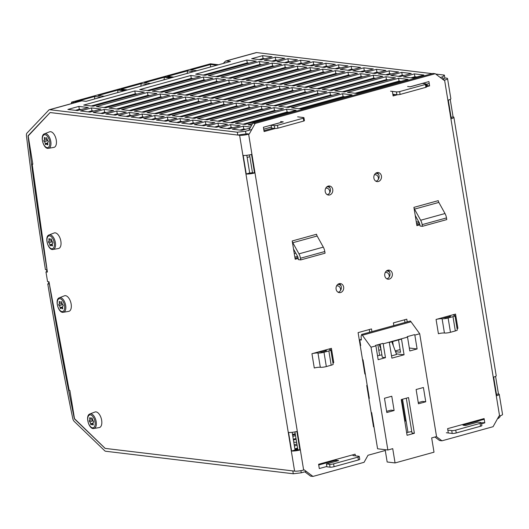 <?xml version="1.0" encoding="UTF-8"?>
<svg xmlns="http://www.w3.org/2000/svg" width="529" height="529" viewBox="0 0 529 529"><rect width="100%" height="100%" fill="white"/><g stroke="black" fill="none" stroke-linecap="round" stroke-linejoin="round"><path stroke-width="0.79" d="M255.157 123.442L252.783 123.158L432.901 73.432L435.268 73.716L255.157 123.442L249.252 134.029L248.643 134.194L303.646 470.043A6.612 1.164 170.7 0 1 301.616 470.519A6.612 1.164 170.7 0 1 294.607 471.127L239.611 135.279L50.096 112.538L28.149 135.662L32.824 164.221L32.17 164.142L32.785 163.97M32.17 164.142L47.392 272.078L45.963 271.906L47.557 281.62L48.979 281.792L69.206 390.329L69.868 390.402L74.543 418.961L105.092 448.387L294.607 471.127M434.917 437.014L439.586 440.525L441.96 440.809L493.074 426.698L498.973 416.118L499.581 415.946L444.585 80.097A6.612 1.164 -9.3 0 0 446.205 79.568A6.612 1.164 -9.3 0 0 447.554 78.603A6.612 1.164 -9.3 0 0 446.502 78.16L444.856 77.961L443.15 79.648M299.917 450.02A6.612 1.164 170.7 0 1 291.598 451.019L288.556 432.457A6.612 1.164 -9.3 0 0 296.881 431.459L299.917 450.02L297.834 449.663L294.924 431.895M292.167 432.312L295.056 449.994A2.202 0.39 -9.3 0 0 297.834 449.663M295.056 449.994L291.598 451.019M254.555 173.003A6.612 1.164 170.7 0 1 246.236 174.001L243.195 155.44A6.612 1.164 -9.3 0 0 251.513 154.442L254.555 173.003L252.472 172.646L249.562 154.878M246.798 155.301L249.695 172.976A2.202 0.39 -9.3 0 0 252.472 172.646M249.695 172.976L246.236 174.001M496.48 394.422L498.457 393.913A6.612 1.164 170.7 0 1 499.25 394.317A6.612 1.164 170.7 0 1 496.691 395.699L493.65 377.131A6.612 1.164 -9.3 0 0 496.215 375.755L453.889 117.299A6.612 1.164 170.7 0 1 451.323 118.681L448.288 100.12A6.612 1.164 -9.3 0 0 450.847 98.738L447.554 78.603M495.587 376.39L498.457 393.913M451.118 117.405L453.095 116.896A6.612 1.164 170.7 0 1 453.889 117.299M450.225 99.379L453.095 116.896M332.748 189.481A4.556 3.829 -83.2 0 1 328.436 195.042A4.556 3.829 -83.2 0 1 325.17 190.063A4.556 3.829 -83.2 0 1 329.521 185.996A4.556 3.829 -83.2 0 1 332.748 189.481M327.272 194.679A4.556 3.829 96.8 0 0 330.374 189.197A4.556 3.829 96.8 0 0 328.304 186.082M381.429 176.038A4.556 3.829 -83.2 0 1 377.111 181.606A4.556 3.829 -83.2 0 1 373.851 176.626A4.556 3.829 -83.2 0 1 378.202 172.553A4.556 3.829 -83.2 0 1 381.429 176.038M375.954 181.235A4.556 3.829 96.8 0 0 379.055 175.754A4.556 3.829 96.8 0 0 376.985 172.639M392.32 273.625A4.556 3.829 -83.2 0 1 388.008 279.193A4.556 3.829 -83.2 0 1 384.742 274.214A4.556 3.829 -83.2 0 1 389.093 270.14A4.556 3.829 -83.2 0 1 392.32 273.625M386.844 278.823A4.556 3.829 96.8 0 0 389.946 273.341A4.556 3.829 96.8 0 0 387.876 270.226M343.638 287.062A4.556 3.829 -83.2 0 1 339.327 292.63A4.556 3.829 -83.2 0 1 336.067 287.65A4.556 3.829 -83.2 0 1 340.411 283.584A4.556 3.829 -83.2 0 1 343.638 287.062M338.163 292.266A4.556 3.829 96.8 0 0 341.271 286.778A4.556 3.829 96.8 0 0 339.195 283.663M422.433 226.313L420.066 226.028L419.788 224.356A2.943 1.508 -105.4 0 0 419.193 222.603L415.232 215.442L413.909 207.368A2.943 1.508 -105.4 0 0 414.505 209.127L420.661 220.249A7.353 3.763 74.6 0 1 422.162 224.64L422.433 226.313L446.774 219.595L446.502 217.922A7.353 3.763 -105.4 0 0 445.001 213.531L438.845 202.409A2.943 1.508 74.6 0 1 438.25 200.65L413.909 207.368M419.867 224.825L416.898 225.645L415.232 215.442M416.753 224.746L419.702 223.932M300.737 259.911L298.363 259.627L298.091 257.954A2.943 1.508 -105.4 0 0 297.49 256.201L293.529 249.04L292.206 240.966A2.943 1.508 -105.4 0 0 292.808 242.725L298.964 253.847A7.353 3.763 74.6 0 1 300.459 258.245L300.737 259.911L325.077 253.193L324.799 251.52A7.353 3.763 -105.4 0 0 323.305 247.129L317.149 236.007A2.943 1.508 74.6 0 1 316.547 234.248L292.206 240.966M298.164 258.43L295.202 259.243L293.529 249.04M295.056 258.35L298.006 257.53M449.372 316.726L449.227 315.826A8.821 1.554 -9.3 0 0 450.622 316.375L445.749 317.724A8.821 1.554 -9.3 0 0 442.403 317.704L455.548 314.081L457.889 328.357A4.411 0.78 170.7 0 0 457.089 328.602M442.403 317.704L436.075 319.456A4.411 0.78 170.7 0 1 442.099 318.729A4.411 0.78 -9.3 0 0 448.123 318.008L452.989 316.659A4.411 0.78 -9.3 0 0 454.973 315.668A4.411 0.78 -9.3 0 0 454.272 315.37A4.411 0.78 170.7 0 1 453.571 315.072A4.411 0.78 170.7 0 1 455.548 314.081M436.075 319.456L438.415 333.733A4.411 0.78 170.7 0 1 444.439 333.012A4.411 0.78 -9.3 0 0 450.463 332.285L455.33 330.942A4.411 0.78 -9.3 0 0 457.307 329.944L454.973 315.668M325.236 350.991L325.09 350.092A8.821 1.554 -9.3 0 0 326.486 350.648L321.619 351.99A8.821 1.554 -9.3 0 0 318.266 351.977L331.418 348.346L333.753 362.63A4.411 0.78 170.7 0 0 332.959 362.874M318.266 351.977L311.945 353.722A4.411 0.78 170.7 0 1 317.969 353.002A4.411 0.78 -9.3 0 0 323.993 352.274L328.859 350.932A4.411 0.78 -9.3 0 0 330.837 349.934A4.411 0.78 -9.3 0 0 330.136 349.643A4.411 0.78 170.7 0 1 329.435 349.345A4.411 0.78 170.7 0 1 331.418 348.346M311.945 353.722L314.286 368.005A4.411 0.78 170.7 0 1 320.303 367.278A4.411 0.78 -9.3 0 0 326.327 366.557L331.194 365.215A4.411 0.78 -9.3 0 0 333.177 364.216L330.837 349.934M369.698 332.232L369.262 329.541M365.321 373.91L364.878 374.036L358.1 332.622L371.484 328.926L371.927 331.617M364.732 373.137L365.175 373.011M404.996 322.485L404.553 319.8M393.834 325.566L393.391 322.882L406.775 319.185L407.218 321.877M373.977 426.744L373.534 426.87L366.749 385.456L367.192 385.337M373.381 425.971L373.831 425.845M404.625 420.33L405.095 420.198L401.736 399.679M406.087 420.866L404.771 421.229M405.994 420.304L405.095 420.198M401.266 399.805L402.576 399.448M392.63 341.529L393.325 345.794M379.61 355.23L377.891 344.749M397.418 94.764L393.12 95.947L392.419 91.662M392.968 95.048L394.951 94.506M426.394 85.824L427.253 85.586L427.015 84.104M410.127 86.776L428.926 81.585L429.627 85.87L426.539 86.723M429.627 85.87L427.253 85.586M275.272 128.487L264.116 131.562L263.416 127.277L283.108 121.842M263.971 130.663L272.805 128.223M448.301 432.94L447.6 428.655L484.108 418.578L484.809 422.863L481.582 423.749M484.809 422.863L482.441 422.578M482.005 419.92L481.886 419.193M326.843 466.472L319.298 468.555L318.597 464.27L355.111 454.193L355.382 455.846M353.002 455.535L352.883 454.808M441.96 440.809L436.379 436.61M304.843 471.822L310.583 476.14L312.956 476.424L304.254 469.871L303.646 470.043M252.783 123.158L248.789 130.319M385.277 450.49L368.005 455.257L364.071 462.313L312.956 476.424M444.585 80.097L443.976 80.269L435.268 73.716M249.252 134.029L247.116 133.771L237.792 135.06L237.323 132.204L245.542 131.218L251.778 129.499M45.963 271.906L47.312 271.536M239.611 135.279A6.612 1.164 -9.3 0 0 246.62 134.67A6.612 1.164 -9.3 0 0 248.643 134.194M247.169 62.925L246.177 63.976M499.25 394.317L502.55 414.452A6.612 1.164 170.7 0 1 501.201 415.417A6.612 1.164 170.7 0 1 499.581 415.946M237.323 132.204L49.713 109.695A3.531 1.805 -105.4 0 0 49.336 109.721A3.531 1.805 -105.4 0 0 48.86 110.012L26.972 133.077A3.531 1.805 -105.4 0 0 26.45 135.682A1771.337 907.268 -105.4 0 0 45.434 269.605L47.068 269.783M49.402 284.06L47.775 283.888L49.29 283.465M47.775 283.888A1771.337 907.268 -105.4 0 0 72.771 418.525A3.531 1.805 -105.4 0 0 74.186 421.368L104.656 450.715A3.531 1.805 -105.4 0 0 105.641 451.25L293.284 473.766L292.815 470.909L105.178 448.394L74.305 418.492A1768.401 905.767 74.6 0 1 49.356 284.073M47.015 269.797A1768.401 905.767 74.6 0 1 28.063 136.098L50.116 112.551L237.792 135.06M223.264 63.467L225.328 61.291A3.531 1.805 74.6 0 1 225.797 61A3.531 1.805 74.6 0 1 226.174 60.974L230.432 61.483L86.095 101.337L81.843 100.821A3.531 1.805 -105.4 0 0 81.459 100.847L49.336 109.721M432.147 73.637L256.598 52.576A3.531 1.805 -105.4 0 0 256.221 52.602L225.797 61M429.237 83.489L426.149 84.342M426.096 84.012L426.566 86.868A2.943 0.516 170.7 0 1 425.911 87.325L425.442 84.468A2.943 0.516 -9.3 0 0 426.096 84.012A2.943 0.516 -9.3 0 0 425.633 83.813L422.466 83.437L410.299 86.796L407.608 86.472M390.574 91.18L396.426 91.881A2.943 0.516 -9.3 0 0 399.626 91.59L400.096 94.446L425.911 87.325M400.096 94.446A2.943 0.516 170.7 0 1 396.889 94.737L392.842 94.248M303.95 117.736L304.42 120.592A2.943 0.516 170.7 0 1 303.758 121.042L303.296 118.185A2.943 0.516 -9.3 0 0 303.95 117.736A2.943 0.516 -9.3 0 0 303.481 117.537L297.635 116.836M280.595 121.538L283.279 121.862L271.113 125.221L274.273 125.604A2.943 0.516 -9.3 0 0 277.48 125.313L277.95 128.17L303.758 121.042M277.95 128.17A2.943 0.516 170.7 0 1 274.743 128.461L271.582 128.078L271.113 125.221M271.417 127.059L263.726 129.182M289.052 112.26L287.102 112.029L243.056 124.183M276.402 110.74L274.452 110.508L230.406 122.668M263.753 109.225L261.802 108.987L217.756 121.148M251.103 107.704L249.152 107.473L205.107 119.633M238.453 106.19L236.503 105.952L192.457 118.112M225.804 104.669L223.853 104.438L179.807 116.598M213.154 103.155L211.203 102.917L167.157 115.077M200.504 101.634L198.554 101.403L154.508 113.563M187.855 100.12L185.904 99.882L141.858 112.042M175.205 98.599L173.254 98.368L129.208 110.528M162.555 97.085L160.598 96.847L116.559 109.007M149.899 95.564L147.948 95.332L103.909 107.493M137.249 94.043L135.298 93.812L91.252 105.972M345.034 96.807L343.083 96.569L299.037 108.729M332.384 95.286L330.433 95.055L286.387 107.215M319.734 93.772L317.784 93.534L273.738 105.694M307.084 92.251L305.134 92.02L261.088 104.18M294.435 90.73L292.484 90.499L248.438 102.659M281.785 89.216L279.834 88.984L235.789 101.138M269.135 87.695L267.185 87.464L223.139 99.624M256.486 86.181L254.535 85.943L210.489 98.103M243.836 84.66L241.885 84.428L197.839 96.589M231.186 83.146L229.236 82.908L185.19 95.068M218.537 81.625L216.586 81.393L172.54 93.554M205.887 80.11L203.929 79.872L159.89 92.033M193.23 78.59L191.28 78.358L147.241 90.519M401.015 81.347L399.064 81.116L355.019 93.276M388.365 79.833L386.415 79.595L342.369 91.755M375.716 78.312L373.765 78.08L329.719 90.241M363.066 76.798L361.115 76.56L317.069 88.72M350.416 75.277L348.466 75.045L304.42 87.206M337.767 73.762L335.816 73.524L291.77 85.685M325.117 72.242L323.166 72.01L279.12 84.171M312.467 70.727L310.516 70.489L266.471 82.65M299.817 69.206L297.867 68.975L253.821 81.135M287.168 67.686L285.217 67.454L241.171 79.615M274.518 66.171L272.567 65.933L228.521 78.094M261.868 64.65L259.918 64.419L215.872 76.579M249.219 63.136L247.261 62.898L203.222 75.058M245.721 129.235L243.77 128.997L239.888 130.074M233.071 127.714L231.12 127.482L227.239 128.554M220.421 126.2L218.47 125.962L214.589 127.033M207.771 124.679L205.821 124.447L201.933 125.518M195.122 123.164L193.171 122.926L189.283 123.998M182.472 121.644L180.521 121.412L176.633 122.483M169.822 120.129L167.872 119.891L163.983 120.962M157.173 118.608L155.222 118.377L151.334 119.448M144.523 117.088L142.572 116.856L138.684 117.927M131.873 115.573L129.922 115.342L126.034 116.413M119.223 114.052L117.266 113.821L113.385 114.892M106.567 112.538L104.616 112.3L100.735 113.378M93.917 111.017L91.967 110.786L88.085 111.857M81.268 109.503L79.317 109.265L75.435 110.343M416.839 76.983L414.888 76.745L411 77.823M404.189 75.462L402.238 75.23L398.35 76.302M391.539 73.948L389.589 73.71L385.701 74.781M378.89 72.427L376.939 72.195L373.051 73.266M366.24 70.912L364.289 70.674L360.401 71.746M353.59 69.392L351.633 69.16L347.751 70.231M340.934 67.877L338.983 67.639L335.102 68.71M328.284 66.356L326.333 66.125L322.452 67.196M315.634 64.836L313.684 64.604L309.802 65.675M302.985 63.321L301.034 63.083L297.153 64.161M290.335 61.8L288.384 61.569L284.503 62.64M277.685 60.286L275.735 60.048L271.853 61.126M265.036 58.765L263.085 58.534L259.203 59.605M402.027 404.467L402.529 404.526M402.582 404.844L402.113 404.969M402.304 406.173L402.774 406.041M403.25 408.95L402.754 408.891M293.767 442.092L296.65 442.436M296.908 444.036L294.203 444.783M297.695 448.83L294.99 449.577M294.402 445.98L297.106 445.233M297.576 448.089L294.871 448.837M295.341 434.448L292.636 435.195M295.222 433.707L292.517 434.454M296.128 439.242L293.423 439.989M292.835 436.392L295.539 435.645M296.002 438.501L293.297 439.249M371.781 413.347L371.338 413.466M371.563 412.633L371.213 412.732M372.568 418.141L372.118 418.26M371.53 414.67L371.98 414.544M372.442 417.401L371.999 417.52M404.044 413.777L403.574 410.921M404.149 414.432L403.68 414.557M373.348 422.935L372.905 423.055M372.317 419.457L372.76 419.338M373.229 422.195L372.786 422.314M404.936 419.226L404.467 419.352M373.104 424.251L373.547 424.132M403.878 415.761L404.348 415.629M404.811 418.485L404.348 418.611M272.104 56.815L261.154 59.837L251.665 58.699L262.615 55.677L272.104 56.815M262.615 55.677L263.085 58.534M284.754 58.335L273.804 61.357L264.315 60.22L275.265 57.198L284.754 58.335M275.265 57.198L275.735 60.048M297.404 59.85L286.454 62.878L276.965 61.734L287.915 58.712L297.404 59.85M287.915 58.712L288.384 61.569M310.054 61.371L299.103 64.393L289.614 63.255L300.571 60.233L310.054 61.371M300.571 60.233L301.034 63.083M322.703 62.885L311.753 65.913L302.264 64.769L313.221 61.748L322.703 62.885M313.221 61.748L313.684 64.604M335.353 64.406L324.403 67.428L314.914 66.29L325.871 63.268L335.353 64.406M325.871 63.268L326.333 66.125M348.003 65.92L337.052 68.949L327.563 67.811L338.52 64.783L348.003 65.92M338.52 64.783L338.983 67.639M360.659 67.441L349.702 70.463L340.213 69.325L351.17 66.304L360.659 67.441M351.17 66.304L351.633 69.16M373.309 68.955L362.352 71.984L352.863 70.846L363.82 67.818L373.309 68.955M363.82 67.818L364.289 70.674M385.958 70.476L375.001 73.498L365.513 72.361L376.469 69.339L385.958 70.476M376.469 69.339L376.939 72.195M398.608 71.997L387.651 75.019L378.169 73.881L389.119 70.853L398.608 71.997M389.119 70.853L389.589 73.71M411.258 73.511L400.301 76.533L390.819 75.396L401.769 72.374L411.258 73.511M401.769 72.374L402.238 75.23M423.908 75.032L412.951 78.054L403.468 76.917L414.419 73.888L423.908 75.032M414.419 73.888L414.888 76.745M88.336 107.552L77.386 110.574L67.897 109.437L78.854 106.408L88.336 107.552M78.854 106.408L79.317 109.265M100.986 109.067L90.036 112.088L80.547 110.951L91.504 107.929L100.986 109.067M91.504 107.929L91.967 110.786M113.636 110.587L102.686 113.609L93.197 112.472L104.153 109.45L113.636 110.587M104.153 109.45L104.616 112.3M126.292 112.102L115.335 115.13L105.846 113.986L116.803 110.964L126.292 112.102M116.803 110.964L117.266 113.821M138.942 113.623L127.985 116.645L118.496 115.507L129.453 112.485L138.942 113.623M129.453 112.485L129.922 115.342M151.592 115.137L140.635 118.165L131.146 117.021L142.103 113.999L151.592 115.137M142.103 113.999L142.572 116.856M164.241 116.658L153.284 119.68L143.802 118.542L154.752 115.52L164.241 116.658M154.752 115.52L155.222 118.377M176.891 118.172L165.934 121.201L156.452 120.063L167.402 117.035L176.891 118.172M167.402 117.035L167.872 119.891M189.541 119.693L178.584 122.715L169.101 121.577L180.052 118.556L189.541 119.693M180.052 118.556L180.521 121.412M202.19 121.214L191.233 124.236L181.751 123.098L192.701 120.07L202.19 121.214M192.701 120.07L193.171 122.926M214.84 122.728L203.89 125.75L194.401 124.613L205.351 121.591L214.84 122.728M205.351 121.591L205.821 124.447M227.49 124.249L216.54 127.271L207.051 126.133L218.001 123.105L227.49 124.249M218.001 123.105L218.47 125.962M240.14 125.763L229.189 128.785L219.7 127.648L230.651 124.626L240.14 125.763M230.651 124.626L231.12 127.482M250.065 128.038L241.839 130.306L232.35 129.169L243.3 126.147L250.627 127.02M243.3 126.147L243.77 128.997M205.173 75.297L195.684 74.159L246.798 60.048L256.287 61.185L205.173 75.297M246.798 60.048L247.261 62.898M217.822 76.811L208.333 75.673L259.448 61.562L268.937 62.7L217.822 76.811M259.448 61.562L259.918 64.419M230.472 78.332L220.983 77.194L272.098 63.083L281.587 64.221L230.472 78.332M272.098 63.083L272.567 65.933M243.122 79.846L233.633 78.709L284.747 64.598L294.236 65.735L243.122 79.846M284.747 64.598L285.217 67.454M255.772 81.367L246.283 80.229L297.397 66.118L306.886 67.256L255.772 81.367M297.397 66.118L297.867 68.975M268.421 82.881L258.932 81.744L310.047 67.633L319.536 68.77L268.421 82.881M310.047 67.633L310.516 70.489M281.071 84.402L271.582 83.265L322.697 69.154L332.186 70.291L281.071 84.402M322.697 69.154L323.166 72.01M293.721 85.923L284.232 84.779L335.346 70.668L344.835 71.805L293.721 85.923M335.346 70.668L335.816 73.524M306.37 87.437L296.881 86.3L347.996 72.189L357.485 73.326L306.37 87.437M347.996 72.189L348.466 75.045M319.02 88.958L309.531 87.814L360.646 73.703L370.135 74.847L319.02 88.958M360.646 73.703L361.115 76.56M331.67 90.472L322.181 89.335L373.295 75.224L382.784 76.361L331.67 90.472M373.295 75.224L373.765 78.08M344.319 91.993L334.837 90.856L385.945 76.738L395.434 77.882L344.319 91.993M385.945 76.738L386.415 79.595M356.969 93.507L347.487 92.37L398.595 78.259L408.084 79.396L356.969 93.507M398.595 78.259L399.064 81.116M149.191 90.75L139.702 89.613L190.817 75.502L200.299 76.639L149.191 90.75M190.817 75.502L191.28 78.358M161.841 92.271L152.352 91.127L203.467 77.016L212.956 78.16L161.841 92.271M203.467 77.016L203.929 79.872M174.491 93.785L165.002 92.648L216.116 78.537L225.605 79.674L174.491 93.785M216.116 78.537L216.586 81.393M187.14 95.306L177.651 94.169L228.766 80.051L238.255 81.195L187.14 95.306M228.766 80.051L229.236 82.908M199.79 96.82L190.301 95.683L241.416 81.572L250.905 82.709L199.79 96.82M241.416 81.572L241.885 84.428M212.44 98.341L202.951 97.204L254.065 83.093L263.554 84.23L212.44 98.341M254.065 83.093L254.535 85.943M225.089 99.855L215.601 98.718L266.715 84.607L276.204 85.744L225.089 99.855M266.715 84.607L267.185 87.464M237.739 101.376L228.25 100.239L279.365 86.128L288.854 87.265L237.739 101.376M279.365 86.128L279.834 88.984M250.389 102.891L240.9 101.753L292.015 87.642L301.504 88.779L250.389 102.891M292.015 87.642L292.484 90.499M263.039 104.411L253.55 103.274L304.664 89.163L314.153 90.3L263.039 104.411M304.664 89.163L305.134 92.02M275.688 105.926L266.199 104.788L317.314 90.677L326.803 91.815L275.688 105.926M317.314 90.677L317.784 93.534M288.338 107.447L278.849 106.309L329.964 92.198L339.453 93.335L288.338 107.447M329.964 92.198L330.433 95.055M300.988 108.967L291.505 107.823L342.613 93.712L352.102 94.856L300.988 108.967M342.613 93.712L343.083 96.569M93.21 106.203L83.721 105.066L134.835 90.955L144.318 92.092L93.21 106.203M134.835 90.955L135.298 93.812M105.86 107.724L96.371 106.587L147.485 92.476L156.968 93.613L105.86 107.724M147.485 92.476L147.948 95.332M118.509 109.238L109.02 108.101L160.135 93.99L169.624 95.127L118.509 109.238M160.135 93.99L160.598 96.847M131.159 110.759L121.67 109.622L172.785 95.511L182.274 96.648L131.159 110.759M172.785 95.511L173.254 98.368M143.809 112.28L134.32 111.136L185.434 97.025L194.923 98.163L143.809 112.28M185.434 97.025L185.904 99.882M156.458 113.795L146.969 112.657L198.084 98.546L207.573 99.683L156.458 113.795M198.084 98.546L198.554 101.403M169.108 115.315L159.619 114.171L210.734 100.06L220.223 101.204L169.108 115.315M210.734 100.06L211.203 102.917M181.758 116.83L172.269 115.692L223.383 101.581L232.872 102.719L181.758 116.83M223.383 101.581L223.853 104.438M194.407 118.351L184.919 117.213L236.033 103.095L245.522 104.239L194.407 118.351M236.033 103.095L236.503 105.952M207.057 119.865L197.568 118.727L248.683 104.616L258.172 105.754L207.057 119.865M248.683 104.616L249.152 107.473M219.707 121.386L210.218 120.248L261.333 106.137L270.822 107.275L219.707 121.386M261.333 106.137L261.802 108.987M232.357 122.9L222.868 121.763L273.982 107.652L283.471 108.789L232.357 122.9M273.982 107.652L274.452 110.508M245.006 124.421L235.517 123.283L286.632 109.172L296.121 110.31L245.006 124.421M286.632 109.172L287.102 112.029M251.632 125.214L248.174 124.798L252.538 123.594M306.304 471.418L301.252 472.807L293.284 473.766M301.252 472.807L300.902 470.658M318.716 465.004L335.908 460.256L338.6 460.58L326.426 463.94L329.587 464.317A2.943 0.516 -9.3 0 0 333.607 463.834L334.07 466.69A2.943 0.516 170.7 0 1 330.056 467.173L326.896 466.796L326.426 463.94M336.074 461.275L335.908 460.256M333.607 463.834L357.948 457.116A2.943 0.516 -9.3 0 0 359.264 456.454A2.943 0.516 -9.3 0 0 358.801 456.256L352.949 455.555M359.264 456.454L359.733 459.304A2.943 0.516 170.7 0 1 358.411 459.972L334.07 466.69M447.838 430.13L451.74 430.593A2.943 0.516 -9.3 0 0 455.753 430.117L456.223 432.967A2.943 0.516 170.7 0 1 452.202 433.449L446.357 432.748M455.753 430.117L480.094 423.392A2.943 0.516 -9.3 0 0 481.41 422.731A2.943 0.516 -9.3 0 0 480.947 422.532L477.786 422.155L465.613 425.514L462.928 425.19L484.227 419.305M481.41 422.731L481.879 425.587A2.943 0.516 170.7 0 1 480.563 426.248L456.223 432.967M500.011 415.82L500.15 416.647L498.444 418.366L497.584 418.604M498.444 418.366L498.278 417.361M440.247 77.465L442.733 76.778L444.386 75.105L444.856 77.961M442.733 76.778L443.203 79.634M245.542 131.218L246.011 134.075M444.386 75.105L435.737 74.067M277.48 125.313L303.296 118.185M399.626 91.59L425.442 84.468M385.145 449.676L387.162 461.989L395.064 462.941L434.011 452.189L431.671 437.906L436.537 436.564L419.702 333.753L414.835 335.102L414.505 334.639L407.204 336.656L407.535 337.112L383.194 343.837L382.864 343.374L375.557 345.391L375.894 345.847L371.027 347.196L362.352 335.234A4.973 2.546 -105.4 0 0 361.657 334.454L361.102 336.193L361.32 340.008L359.74 339.823L361.287 339.393M362.352 335.234L411.033 321.797A4.973 2.546 74.6 0 0 410.339 321.01L361.657 334.454M411.033 321.797L419.702 333.753M380.139 344.128L382.302 357.306L385.462 357.683L378.162 359.7L375.894 345.847M383.194 343.837L385.462 357.683M371.193 412.587L371.669 412.646L377.58 448.771L387.863 450.007L371.027 347.196M387.863 450.007L392.73 448.658L395.064 462.941M414.835 335.102L417.103 348.948L409.803 350.965L407.535 337.112M414.379 433.284L407.079 435.294L401.233 399.6L408.533 397.583L414.379 433.284L412.005 432.993L406.305 398.198M425.759 401.782L418.452 403.799L416.118 389.516L423.418 387.506L425.759 401.782L422.592 401.405L418.26 402.602M394.112 410.517L386.811 412.534L384.477 398.258L391.777 396.241L394.112 410.517L390.951 410.14L386.62 411.337M389.324 342.442L401.498 339.082L404.07 354.787L391.896 358.146L389.324 342.442M359.74 339.823L360.679 345.53L360.203 345.477M368.852 398.311L369.328 398.363L363.013 359.813L362.544 359.753M381.012 349.418L379.121 344.405M391.526 355.872L396.598 354.47L391.804 341.754M398.529 339.896L400.552 352.268L395.54 351.666M377.521 355.805L381.898 354.847M395.256 350.912L400.116 349.57M407.945 432.239L402.543 399.236M404.07 354.787L396.373 353.861M359.885 343.559L360.335 343.433M409.32 348.016L417.103 348.948M368.541 396.393L368.984 396.267M411.767 431.519L406.636 432.603M396.247 82.669L394.29 82.431M383.591 81.149L381.64 80.917M370.941 79.628L368.991 79.396M358.292 78.113L356.341 77.882M345.642 76.593L343.691 76.361M332.992 75.078L331.042 74.84M320.343 73.557L318.392 73.326M307.693 72.043L305.742 71.805M295.043 70.522L293.092 70.291M282.393 69.008L280.443 68.77M269.744 67.487L267.793 67.256M257.094 65.973L255.143 65.735M244.444 64.452L242.494 64.221M251.249 66.813L253.199 67.044M263.898 68.327L265.849 68.565M276.548 69.848L278.499 70.079M289.198 71.362L291.148 71.6M301.847 72.883L303.798 73.114M314.497 74.404L316.448 74.635M327.147 75.918L329.098 76.15M339.797 77.439L341.747 77.67M352.446 78.953L354.397 79.191M365.096 80.474L367.047 80.706M377.746 81.988L379.703 82.226M390.402 83.509L392.353 83.741M402.483 404.255L401.98 404.196M241.918 64.379L242.037 65.12M242.699 69.173L242.824 69.907M243.485 73.967L243.604 74.701M244.272 78.761L244.391 79.495M245.84 88.343L243.393 89.17L243.485 89.765M244.94 98.612L245.059 99.353M246.507 108.2L246.626 108.941M248.075 117.788L248.2 118.529M248.861 122.583L248.98 123.323M249.853 156.677L247.149 157.424M218.55 64.769L210.496 63.797L117.808 89.388L125.862 90.353L117.808 89.388L71.468 102.183L71.607 103.043L70.972 103.744M75.065 102.613L71.468 102.183M101.085 97.197L94.85 96.45L74.893 101.958L76.672 102.17M104.299 96.311L98.063 95.564L118.02 90.049L117.676 92.615M124.255 90.796L118.02 90.049M94.85 96.45L94.506 99.016M127.615 116.585L128.025 116.638M130.213 116.03L129.803 115.983M164.155 76.593L172.203 77.558L164.155 76.593M147.426 84.402L141.197 83.655L121.234 89.163L127.469 89.91M150.639 83.516L144.404 82.769L164.367 77.254L164.016 79.819M170.602 78.008L164.367 77.254M141.197 83.655L140.846 86.22M179.41 106.686L181.553 106.865M180.653 106.838L180.574 106.362M173.955 103.79L174.365 103.843M176.554 103.234L176.144 103.188M183.94 106.21L183.821 105.469M182.611 106.574L182.492 105.833M156.24 113.08L158.383 113.266M157.483 113.232L157.404 112.763M150.785 110.191L151.195 110.237M153.384 109.635L152.974 109.582M160.77 112.604L160.651 111.864M159.441 112.975L159.315 112.234M193.773 71.607L187.537 70.86L167.581 76.368L173.81 77.115M196.986 70.721L190.751 69.973L210.707 64.465L210.363 67.024M216.943 65.212L210.707 64.465M187.537 70.86L187.193 73.425M225.751 93.891L227.893 94.069M227.001 94.043L226.921 93.567M220.295 90.995L220.705 91.048M222.901 90.439L222.491 90.393M230.287 93.415L230.168 92.674M228.951 93.778L228.832 93.038M381.052 349.662L378.797 350.284M264.037 130.65L263.792 129.162M294.858 257.14L297.589 256.386M416.554 223.542L419.285 222.788M340.921 285.6A5.588 4.695 96.8 0 0 337.681 284.476M389.602 272.157A5.588 4.695 96.8 0 0 386.362 271.04M385.264 272.468A4.113 3.458 -83.2 0 1 386.289 272.409A4.113 3.458 -83.2 0 1 389.225 276.998M336.589 285.905A4.113 3.458 -83.2 0 1 337.614 285.845A4.113 3.458 -83.2 0 1 340.544 290.441M295.79 253.127L294.269 253.543M418.902 222.081L416.263 221.763M378.572 174.286A5.588 4.695 96.8 0 0 375.583 173.36M329.891 187.722A5.588 4.695 96.8 0 0 326.902 186.797M325.738 188.238A4.113 3.458 -83.2 0 1 326.81 188.172A4.113 3.458 -83.2 0 1 329.752 192.688M374.413 174.801A4.113 3.458 -83.2 0 1 375.484 174.729A4.113 3.458 -83.2 0 1 378.427 179.252M49.137 234.922L54.156 232.972A8.087 4.139 74.6 0 1 55.228 232.846A8.087 4.139 74.6 0 1 60.749 240.609A8.087 4.139 74.6 0 1 58.455 248.537L53.145 249.437A7.538 3.862 -105.4 0 0 55.287 242.044A7.538 3.862 -105.4 0 0 50.136 234.803A7.538 3.862 -105.4 0 0 49.137 234.922C44.092 236.304 48.106 250.839 53.145 249.437M48.946 239.498A0.734 0.377 74.6 0 1 49.098 238.645A0.734 0.377 74.6 0 1 49.495 238.883A1.653 0.846 -105.4 0 0 50.374 239.419A1.653 0.846 -105.4 0 0 50.751 239.035A0.734 0.377 74.6 0 1 50.916 238.863A0.734 0.377 74.6 0 1 51.525 239.809A1.653 0.846 -105.4 0 0 52.477 241.852A0.734 0.377 74.6 0 1 52.887 242.573A0.734 0.377 74.6 0 1 52.702 243.228A1.653 0.846 -105.4 0 0 52.397 245.125A0.734 0.377 74.6 0 1 52.239 245.972A0.734 0.377 74.6 0 1 51.849 245.734A1.653 0.846 -105.4 0 0 50.963 245.198A1.653 0.846 -105.4 0 0 50.592 245.582A0.734 0.377 74.6 0 1 50.42 245.754A0.734 0.377 74.6 0 1 49.812 244.815A1.653 0.846 -105.4 0 0 48.866 242.771A0.734 0.377 74.6 0 1 48.456 242.044A0.734 0.377 74.6 0 1 48.635 241.389A1.653 0.846 -105.4 0 0 48.946 239.498L49.819 239.253M51.954 240.47L51.551 241.191L52.675 242.037M44.548 133.791L49.567 131.833A8.087 4.139 74.6 0 1 50.639 131.708A8.087 4.139 74.6 0 1 56.16 139.477A8.087 4.139 74.6 0 1 53.859 147.399L48.556 148.299A7.538 3.862 -105.4 0 0 50.698 140.912A7.538 3.862 -105.4 0 0 45.547 133.665A7.538 3.862 -105.4 0 0 44.548 133.791C39.503 135.173 43.517 149.7 48.556 148.299M44.357 138.36A0.734 0.377 74.6 0 1 44.509 137.514A0.734 0.377 74.6 0 1 44.905 137.752A1.653 0.846 -105.4 0 0 45.785 138.287A1.653 0.846 -105.4 0 0 46.162 137.904A0.734 0.377 74.6 0 1 46.327 137.732A0.734 0.377 74.6 0 1 46.936 138.671A1.653 0.846 -105.4 0 0 47.888 140.714A0.734 0.377 74.6 0 1 48.291 141.441A0.734 0.377 74.6 0 1 48.113 142.096A1.653 0.846 -105.4 0 0 47.808 143.987A0.734 0.377 74.6 0 1 47.65 144.834A0.734 0.377 74.6 0 1 47.26 144.596A1.653 0.846 -105.4 0 0 46.373 144.06A1.653 0.846 -105.4 0 0 45.997 144.45A0.734 0.377 74.6 0 1 45.831 144.615A0.734 0.377 74.6 0 1 45.223 143.676A1.653 0.846 -105.4 0 0 44.271 141.633A0.734 0.377 74.6 0 1 43.867 140.906A0.734 0.377 74.6 0 1 44.046 140.251A1.653 0.846 -105.4 0 0 44.357 138.36L45.23 138.122M47.365 139.339L46.955 140.053L48.079 140.906M59.427 297.754L64.445 295.804A8.087 4.139 74.6 0 1 65.517 295.671A8.087 4.139 74.6 0 1 71.038 303.441A8.087 4.139 74.6 0 1 68.744 311.363L63.434 312.262A7.538 3.862 -105.4 0 0 65.576 304.876A7.538 3.862 -105.4 0 0 60.425 297.635A7.538 3.862 -105.4 0 0 59.427 297.754C54.381 299.136 58.395 313.664 63.434 312.262M59.235 302.323A0.734 0.377 74.6 0 1 59.387 301.477A0.734 0.377 74.6 0 1 59.784 301.715A1.653 0.846 -105.4 0 0 60.663 302.251A1.653 0.846 -105.4 0 0 61.04 301.867A0.734 0.377 74.6 0 1 61.205 301.695A0.734 0.377 74.6 0 1 61.814 302.634A1.653 0.846 -105.4 0 0 62.766 304.678A0.734 0.377 74.6 0 1 63.176 305.405A0.734 0.377 74.6 0 1 62.991 306.06A1.653 0.846 -105.4 0 0 62.686 307.951A0.734 0.377 74.6 0 1 62.528 308.797A0.734 0.377 74.6 0 1 62.138 308.559A1.653 0.846 -105.4 0 0 61.252 308.03A1.653 0.846 -105.4 0 0 60.881 308.414A0.734 0.377 74.6 0 1 60.709 308.579A0.734 0.377 74.6 0 1 60.101 307.64A1.653 0.846 -105.4 0 0 59.149 305.597A0.734 0.377 74.6 0 1 58.745 304.876A0.734 0.377 74.6 0 1 58.924 304.221A1.653 0.846 -105.4 0 0 59.235 302.323L60.108 302.085M62.243 303.302L61.833 304.016L62.964 304.869M89.93 413.962L94.942 412.012A8.087 4.139 74.6 0 1 96.013 411.879A8.087 4.139 74.6 0 1 101.542 419.649A8.087 4.139 74.6 0 1 99.24 427.577L93.937 428.47A7.538 3.862 -105.4 0 0 96.08 421.084A7.538 3.862 -105.4 0 0 90.928 413.843A7.538 3.862 -105.4 0 0 89.93 413.962C84.885 415.344 88.898 429.879 93.937 428.47M89.732 418.532A0.734 0.377 74.6 0 1 89.89 417.685A0.734 0.377 74.6 0 1 90.28 417.923A1.653 0.846 -105.4 0 0 91.167 418.459A1.653 0.846 -105.4 0 0 91.543 418.075A0.734 0.377 74.6 0 1 91.709 417.903A0.734 0.377 74.6 0 1 92.317 418.842A1.653 0.846 -105.4 0 0 93.269 420.886A0.734 0.377 74.6 0 1 93.673 421.613A0.734 0.377 74.6 0 1 93.494 422.268A1.653 0.846 -105.4 0 0 93.19 424.159A0.734 0.377 74.6 0 1 93.031 425.012A0.734 0.377 74.6 0 1 92.641 424.774A1.653 0.846 -105.4 0 0 91.755 424.238A1.653 0.846 -105.4 0 0 91.378 424.622A0.734 0.377 74.6 0 1 91.213 424.794A0.734 0.377 74.6 0 1 90.604 423.848A1.653 0.846 -105.4 0 0 89.652 421.805A0.734 0.377 74.6 0 1 89.249 421.084A0.734 0.377 74.6 0 1 89.427 420.429A1.653 0.846 -105.4 0 0 89.732 418.532L90.611 418.294M92.747 419.51L92.337 420.231L93.461 421.077M46.869 269.777A1771.337 907.268 -105.4 0 0 47.154 271.516L47.167 271.575M46.869 271.661L46.836 271.483A1771.925 907.572 74.6 0 1 46.552 269.737M48.82 283.597A1771.925 907.572 74.6 0 1 48.516 281.732M48.833 281.772A1771.337 907.268 -105.4 0 0 49.118 283.518M438.845 202.409L414.505 209.127M445.001 213.531L420.661 220.249M446.502 217.922L422.162 224.64M317.149 236.007L292.808 242.725M323.305 247.129L298.964 253.847M324.799 251.52L300.459 258.245M442.099 318.729L444.439 333.012M448.123 318.008L450.463 332.285M452.989 316.659L455.33 330.942M317.969 353.002L320.303 367.278M323.993 352.274L326.327 366.557M328.859 350.932L331.194 365.215M226.174 60.974L256.598 52.576M49.713 109.695L81.843 100.821M330.056 467.173L329.587 464.317M357.948 457.116L358.411 459.972M452.202 433.449L451.74 430.593M480.094 423.392L480.563 426.248M396.426 91.881L396.889 94.737M274.273 125.604L274.743 128.461M49.614 235.841A6.659 3.412 74.6 0 1 54.302 245.919A6.659 3.412 74.6 0 1 48.099 245.172A6.659 3.412 74.6 0 1 49.614 235.841M48.866 242.771L52.179 241.852M49.812 244.815L52.265 244.14M48.635 241.389L51.637 240.563M50.751 239.035L51.148 238.929M51.849 245.734L52.457 245.568M45.018 134.703A6.659 3.412 74.6 0 1 49.713 144.781A6.659 3.412 74.6 0 1 43.51 144.033A6.659 3.412 74.6 0 1 45.018 134.703M44.271 141.633L47.59 140.721M45.223 143.676L47.67 143.002M44.046 140.251L47.048 139.425M46.162 137.904L46.559 137.791M47.26 144.596L47.868 144.43M59.903 298.667A6.659 3.412 74.6 0 1 64.591 308.744A6.659 3.412 74.6 0 1 58.388 308.004A6.659 3.412 74.6 0 1 59.903 298.667M59.149 305.597L62.468 304.684M60.101 307.64L62.554 306.965M58.924 304.221L61.926 303.388M61.04 301.867L61.437 301.755M62.138 308.559L62.746 308.394M90.399 414.881A6.659 3.412 74.6 0 1 95.094 424.952A6.659 3.412 74.6 0 1 88.885 424.212A6.659 3.412 74.6 0 1 90.399 414.881M89.652 421.805L92.972 420.892M90.604 423.848L93.051 423.174M89.427 420.429L92.43 419.596M91.543 418.075L91.94 417.963M92.641 424.774L93.249 424.602M50.374 239.419L51.346 239.154M50.963 245.198L52.318 244.821M45.785 138.287L46.75 138.016M46.373 144.06L47.729 143.69M60.663 302.251L61.629 301.98M61.252 308.03L62.607 307.653M91.167 418.459L92.132 418.194M91.755 424.238L93.111 423.861"/></g></svg>
